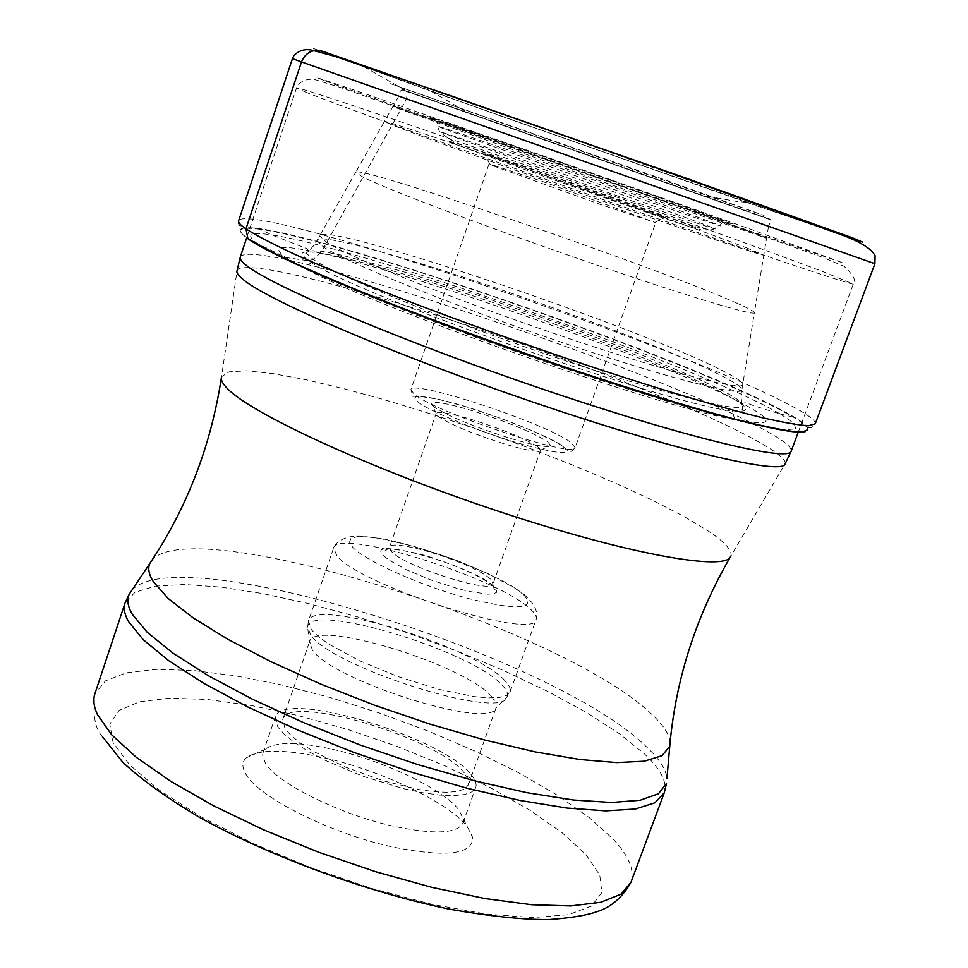<?xml version="1.0" encoding="UTF-8"?>
<svg xmlns="http://www.w3.org/2000/svg" width="968" height="968" viewBox="0 0 968 968"><rect width="100%" height="100%" fill="white"/><g stroke="black" fill="none" stroke-linecap="round" stroke-linejoin="round"><path stroke-width="0.73" stroke-dasharray="4.84 3.63" d="M746.376 202.312L736.781 201.477L710.669 196.843L390.007 83.514L663.322 179.31L764.091 215.489L710.669 196.843L703.07 195.802L770.334 219.276L406.705 91.065L361.633 65.413L459.461 99.075L802.992 220.619L825.28 229.089L746.376 202.312L431.099 91.282L313.281 48.4L499.706 115.664L848.718 237.559M741.73 403.111C660.2 359.757 399.602 267.991 308.901 250.688C279.328 244.88 271.597 247.142 285.693 257.488L304.956 268.596C377.677 308.26 652.057 404.878 733.575 419.543C773.384 426.961 776.614 421.758 743.279 403.934L741.73 403.111C745.42 403.995 741.778 400.691 753.963 405.822L780.353 413.989L769.669 408.145C673.74 357.386 359.878 247.941 271.984 234.97L259.823 229.283C346.52 240.826 677.394 355.849 779.119 409.307L793.385 417.184C800.693 421.54 805.219 425.012 806.973 427.578L807.53 430.119L805.146 431.655M703.07 195.802L401.793 89.492L407.068 91.633L406.596 98.99L323.965 247.348C322.852 250.434 319.246 254.463 313.16 259.424L308.514 260.767L285.693 257.488L247.965 238.769C240.463 233.433 238.721 230.13 242.726 228.884L242.302 228.339C277.368 217.413 667.69 349.884 779.712 409.125C795.454 417.269 804.759 423.367 807.639 427.433L806.973 427.578M259.823 229.283C251.402 228.109 245.691 227.976 242.726 228.884M328.926 758.9C286.685 749.026 259.122 748.675 246.235 757.847C241.939 761.816 241.806 767.213 245.811 774.013C257.936 796.725 328.999 832.831 390.769 846.601C445.256 857.757 472.59 854.756 472.783 837.622L467.181 826.575C449.116 803.186 385.07 772.246 328.926 758.9M337.312 750.394C300.274 741.682 276.279 741.27 265.341 749.159L263.042 752.596L262.618 755.246L265.353 763.074C276.412 782.652 338.147 813.689 391.701 825.825C433.41 834.815 457.162 833.871 462.97 823.006L463.321 818.88L458.529 809.43C442.945 789.319 386.595 762.179 337.312 750.394M471.053 774.533C475.361 779.639 476.921 783.983 475.711 787.541L472.021 791.788L464.567 794.546L453.556 795.66L439.351 795.043L422.496 792.695L403.644 788.69L363.157 776.36L324.716 760.122L308.32 751.374L294.72 742.698L284.435 734.47L277.816 726.992L275.336 716.973C281.579 688.805 442.291 736.684 471.053 774.533M464.204 772.851C437.814 737.773 288.379 693.245 282.716 719.393L285.076 728.771L291.259 735.716L300.83 743.351L313.463 751.386L345.842 767.285L383.146 780.777L419.144 789.585L434.753 791.751L447.906 792.32L458.106 791.292L465.027 788.739L468.439 784.794L468.222 779.361L464.204 772.851M491.587 696.452L496.136 703.167L495.894 708.068C490.365 730.404 331.867 680.528 312.337 649.939L309.615 641.506C314.176 618.528 463.987 664.23 491.587 696.452M537.494 446.538L540.58 450.229C538.619 452.516 526.943 450.531 505.55 444.264C473.703 434.184 451.366 424.976 438.528 416.627L436.193 413.348C438.77 411.231 450.701 413.336 471.961 419.64C502.162 429.199 524.003 438.165 537.494 446.538M433.954 406.959L431.317 403.293C434.329 401.006 447.966 403.474 472.202 410.71C506.603 421.624 531.553 431.825 547.053 441.299L550.707 445.341C548.977 448.111 535.655 445.837 510.753 438.516C474.199 426.912 448.607 416.397 433.954 406.959M493.523 166L489.687 164.016L543.762 181.911L655.687 222.64L602.967 205.373L493.523 166M658.833 214.69L665.367 217.316C668.271 218.913 649.371 212.67 608.654 198.597L484.835 153.73L543.834 173.538L658.833 214.69M874.915 263.719L292.445 58.6M247.53 238.225C240.028 232.877 238.285 229.585 242.302 228.339C238.624 225.193 237.402 222.664 238.624 220.752C248.232 200.11 667.605 341.389 785.931 403.063C806.187 413.36 815.963 420.281 815.25 423.815C812.878 427.408 810.349 428.606 807.639 427.433M780.353 413.989L794.159 423.464L795.744 428.909L784.128 429.756L758.912 425.63L720.567 416.385L670.57 402.277L611.461 383.945L546.714 362.395L480.43 338.994L416.881 315.241L360.084 292.663L313.305 272.613L278.82 256.145L257.827 243.972C244.916 234.51 249.635 231.509 271.96 234.958M725.782 394.569C749.97 407.443 752.196 412.876 732.449 410.856C677.176 407.601 356.393 294.635 311.272 262.546L308.514 260.767C278.76 240.475 353.683 257.077 455.964 290.267C558.137 323.324 677.757 369.231 725.782 394.569M733.575 419.543L734.325 418.345L732.449 410.856L742.589 409.779L742.274 406.669C741.004 399.167 740.847 393.71 741.803 390.273C742.795 388.059 736.466 383.437 722.793 376.407C639.775 332.363 317.528 223.765 316.887 240.645C315.362 244.045 311.817 248.207 306.251 253.108L309.494 250.543L321.763 251.329L342.079 255.274L401.998 271.294L478.749 295.494L561.452 324.304L639.267 353.937L701.425 380.4L723.35 391.145C738.826 399.324 745.13 404.503 742.274 406.669C735.414 412.174 651.718 390.394 544.972 353.828C438.31 317.347 336.876 275.614 313.16 259.424L306.251 253.108L304.049 255.346C303.141 255.927 304.678 257.73 308.647 260.779L311.272 262.546L305.126 267.204L304.956 268.596M741.803 390.273C739.54 396.686 660.188 375.971 555.015 340.046C449.914 304.23 347.827 262.897 323.965 247.348L316.887 240.645L319.585 235.902L326.688 242.472C350.561 257.766 452.25 298.749 556.83 334.444C661.507 370.224 740.46 391.072 742.674 384.901L754.35 312.87C752.668 315.919 679.028 293.582 581.066 259.654C483.189 225.774 386.982 189.22 363.109 177.217L355.607 172.449L319.585 235.902C319.936 219.554 640.937 327.886 723.713 371.301C737.326 378.234 743.642 382.771 742.674 384.901L741.803 390.273M735.995 302.778C749.002 308.489 755.113 311.853 754.35 312.87L763.8 255.141C762.506 255.915 693.015 232.659 600.329 200.207C507.74 167.803 415.925 134.564 392.161 124.981L384.417 121.532L355.607 172.449C352.231 162.624 656.691 267.325 735.995 302.778M745.965 247.614L763.8 255.141L766.571 238.273L605.932 182.928L392.826 106.662L384.417 121.532C378.367 116.462 669.505 218.127 745.965 247.614M748.893 231.473L766.571 238.273L768.531 226.379L398.755 96.159L392.826 106.662C386.038 102.886 673.28 203.643 748.893 231.473M750.962 220.063L768.531 226.379L770.516 221.394L769.887 219.542L407.068 91.633L401.986 89.988L400.329 91.028L398.755 96.159L750.962 220.063M401.793 89.492L770.334 219.276M240.245 257.149C250.01 233.167 653.243 367.792 764.26 429.865L764.357 429.913C783.173 440.137 792.114 447.216 791.183 451.173M305.344 91.996C335.279 104.205 471.936 153.658 612.913 203.026C753.999 252.454 855.046 286.31 853.328 284.035L822.776 271.584C704.159 226.524 299.475 85.063 296.535 87.967L305.344 91.996M785.23 463.611C785.871 459.401 777.062 452.189 758.791 442.001L758.694 441.952C649.141 379.057 249.502 245.993 237.087 270.58L221.539 376.733L229.174 371.809L246.646 370.817L272.698 373.551L305.888 379.71L344.729 388.918L387.732 400.728L433.434 414.727L480.382 430.409L527.149 447.313L572.342 464.93L614.523 482.729L652.287 500.141L684.195 516.585L708.83 531.42C725.068 542.322 732.401 550.538 730.84 556.092L785.23 463.611M670.11 742.214C669.384 733.925 662.705 724.088 650.048 712.726C560.061 627.688 194.435 512.556 152.23 559.831M131.914 590.202C178.463 538.256 553.72 655.614 646.285 746.679L646.37 746.751C659.329 758.9 666.178 769.512 666.928 778.611M664.242 792.852C667.569 782.507 661.023 769.584 644.627 754.084L619.726 733.913L587.044 712.847L547.997 691.551L504.074 670.715L456.751 650.968L407.492 632.878L357.761 616.955L309.034 603.717L262.836 593.614L220.728 587.08L184.307 584.49L155.183 586.16L134.963 592.307L125.066 602.979M102.414 736.612C94.985 728.856 92.492 714.529 94.924 693.608L105.452 680.891L126.215 672.808L155.763 669.372L192.499 670.413L234.8 675.676L281.059 684.8L329.725 697.396L379.274 712.98L428.231 731.094L475.155 751.192L518.558 772.706L556.999 794.994L588.992 817.367L613.192 839.147C628.97 855.99 634.887 870.401 630.955 882.38M586.003 854.696L599.761 875.096L601.866 892.569L591.484 906.121L568.289 914.736L532.775 917.567L486.384 914.107L431.559 904.245L371.627 888.43L310.522 867.582L252.321 843.104L200.86 816.677L159.236 790.045L129.615 764.877L113.099 742.589L109.795 724.149L119.052 710.464L139.525 701.776L169.569 698.158L207.309 699.477L250.857 705.43L298.277 715.594L347.718 729.473L397.352 746.497L445.377 766.063L490.014 787.468L529.496 809.95L562.057 832.674L586.003 854.696M310.764 634.996L307.642 627.131C308.393 601.309 471.573 650.532 502.041 685.078L502.114 685.15C506.929 690.16 508.502 694.201 506.833 697.275C501.533 720.724 331.564 667.097 310.764 634.996M504.86 680.637L504.776 680.552C474.405 646.467 313.209 597.062 308.429 620.996L311.381 629.757L318.303 636.545L328.878 644.168L359.418 660.696L398.247 676.656L438.891 689.337L474.514 696.633L488.574 697.88L499.403 697.48L506.627 695.484L510.051 691.999C511.056 689.022 509.325 685.223 504.86 680.637M336.912 555.813L333.597 548.021C337.251 527.33 498.81 577.92 530.416 609.114L530.5 609.174C535.122 613.397 537.01 616.798 536.163 619.363C536.32 641.554 359.793 585.64 336.912 555.813M523.555 594.63C536.792 609.538 518.037 610.747 467.278 598.26C419.918 585.362 364.972 560.714 352.642 547.198L349.472 542.177L350.839 538.68L356.575 536.853L366.279 536.756L379.42 538.341L413.179 546.085L451.536 558.536L487.63 573.455L514.94 588.193L523.555 594.63M493.789 586.318C472.977 565.675 361.488 534.445 383.703 555.826L388.87 560L406.524 569.813L431.014 580.014L457.211 588.459L469.202 591.448L487.872 594.183L493.607 593.82L496.56 592.331L496.632 589.802L493.789 586.318M490.365 579.07L490.292 579.009C474.816 563.558 390.697 537.071 389.475 547.392L391.556 551.603C404.769 566.679 492.797 594.558 493.027 583.849L490.365 579.07M562.287 445.921L562.36 445.982C574.169 455.759 558.79 454.609 516.234 442.521C476.534 430.579 429.659 411.206 418.067 402.131L414.897 398.852L415.635 396.94L420.1 396.396L438.879 399.409L467.29 407.129L499.972 418.055L530.996 430.203L554.7 441.384L562.287 445.921M569.983 441.807L569.898 441.747C542.879 422.181 411.364 379.008 410.843 389.741L414.364 394.351C435.781 412.634 577.206 459.316 575.149 447.603L569.983 441.807M690.934 225.834L691.019 225.859C718.498 236.325 689.083 227.044 622.364 203.909C555.971 180.883 474.768 151.77 454.609 143.808L454.549 143.772C433.47 135.496 472.081 148.152 532.303 169.073C592.295 189.909 664.278 215.646 690.934 225.834M703.373 224.14L703.276 224.116C652.638 204.95 451.076 134.274 439.484 131.66L606.682 192.124C675.567 216.215 722.031 231.848 714.541 228.521L703.373 224.14M443.223 128.575L437.379 126.022C449.454 129.071 655.481 201.368 707.935 220.922L719.72 225.447C727.561 228.775 680.08 212.657 609.332 187.877L443.223 128.575M720.361 219.264C754.75 231.8 720.785 220.426 638.989 191.809L433.797 118.991C408.798 109.723 456.388 125.985 528.661 151.286L720.361 219.264M326.047 81.288L685.066 208.737L843.491 263.066L746.304 227.686L547.114 157.215L366.981 94.404L322.114 79.219L317.322 77.876L326.047 81.288M793.385 417.172L780.377 414.001M431.099 91.282L468.935 113.341M308.901 250.688C303.843 246.84 316.717 252.66 271.984 234.97M798.285 432.091L853.328 284.035C856.571 281.071 853.534 275.178 844.193 266.369L821.941 257.077L781.745 242.811L339.962 87.314L318.254 80.634C310.958 78.009 304.4 79.195 298.592 84.192L296.535 87.967L246.864 237.257M265.341 749.159L246.235 757.847M463.321 818.88L472.783 837.622M462.97 823.006L475.711 787.541M263.042 752.596L275.336 716.973M468.439 784.794L496.281 707.245M282.716 719.393L309.615 641.506M309.397 642.401L307.642 627.131L308.429 620.996L333.597 548.021C334.722 542.987 344.644 536.139 355.764 536.332C357.954 535.776 367.404 536.671 384.102 539.031C407.141 544.089 431.946 551.445 458.529 561.089C485.065 572.112 503.469 580.8 513.73 587.165L524.729 595.03C530.73 601.007 534.021 604.843 534.59 606.525C536.925 611.97 537.446 616.253 536.163 619.363L510.051 691.999L506.833 697.275L495.894 708.068M540.58 450.229L493.027 583.849C493.874 589.282 494.6 591.073 495.205 589.209L493.244 586.172C482.742 577.545 463.684 568.519 436.072 559.081C413.711 550.731 382.469 546.956 384.417 550.199C383.691 552.014 385.373 551.082 389.475 547.392L436.144 413.445M436.193 413.348L431.317 403.293M540.604 450.12L550.707 445.341M489.034 163.955L410.843 389.741C415.889 401.781 403.269 392.209 437.379 399.034C474.852 407.238 543.943 433.132 562.577 446.006C571.64 455.432 571.894 450.41 575.149 447.603L655.687 222.64M655.142 222.277L665.367 217.316M489.687 164.016L484.835 153.73M695.036 226.56C706.882 229.864 713.38 230.517 714.541 228.521L719.72 225.447L722.176 222.87C723.338 222.301 721.329 220.861 716.175 218.538C688.72 207.563 610.735 180.302 543.036 156.465L450.253 124.594C437.584 120.915 438.322 121.472 437.088 122.464L437.379 126.022L439.484 131.66C450.047 140.203 460.695 145.599 471.44 147.862L695.036 226.56M221.539 376.733L221.285 378.428"/><path stroke-width="1.45" d="M805.146 431.655C790.626 436.653 678.447 406.802 539.503 358.765C400.595 310.801 274.452 258.154 247.965 238.769L245.945 228.908C240.5 225.133 238.055 222.422 238.624 220.752L292.445 58.6L301.484 61.891L245.945 228.908C256.109 235.345 272.008 243.633 293.655 253.797C318.472 264.917 347.984 277.332 382.179 291.041C437.403 312.688 496.56 334.371 559.673 356.103C641.675 383.957 715.231 406.209 762.046 417.644C783.221 422.484 798.697 425.194 808.474 425.751L815.25 423.815L874.915 263.719L301.484 61.891C305.682 52.429 312.628 48.872 322.32 51.207L680.952 176.357L852.856 237.971L862.585 242.109L848.718 237.559M807.639 427.433C808.703 430.857 803.827 432.2 793.01 431.462C778.659 429.417 758.44 425.097 732.365 418.503C688.321 406.717 634.79 390.346 571.773 369.377C507.692 347.621 446.901 325.526 389.414 303.081C353.804 288.851 323.034 275.916 297.115 264.276C274.525 253.64 257.996 244.952 247.53 238.225M791.183 451.173C789.61 462.172 686.324 437.839 546.424 390.406C406.596 343.083 273.956 287.157 247.288 266.139L247.239 266.103C241.915 262.074 239.58 259.085 240.245 257.149L237.087 270.58C236.156 272.637 238.418 275.807 243.863 280.103L243.912 280.139C270.35 301.834 402.954 358.317 542.431 405.314C681.98 452.443 784.455 475.639 785.23 463.611L791.183 451.173L798.285 432.091M152.23 559.831L149.871 563.388C147.62 568.325 148.794 574.46 153.392 581.78L168.238 598.539L193.273 617.971L227.903 639.328L270.955 661.701L320.602 684.037L374.568 705.224L430.191 724.197L484.69 740.012L535.413 751.942L580.05 759.529L616.761 762.59L644.301 761.211L661.991 755.681L669.735 746.461C675.579 679.609 695.944 616.144 730.84 556.092C727.319 571.725 629.95 554.858 501.158 512.193C372.426 469.698 251.172 413.832 227.383 388.555C222.483 383.582 220.535 379.65 221.539 376.733M666.928 778.611L670.11 742.214M221.285 378.428C210.697 446.454 186.884 508.103 149.871 563.388L129.228 594.195L125.066 602.979C123.311 608.207 124.485 614.45 128.587 621.71L143.373 639.836L168.565 660.575L203.667 683.226L247.493 706.809L298.265 730.247L353.659 752.354L410.976 772.04L467.411 788.327L520.203 800.488L566.97 808.062L605.786 810.869L635.323 809.018L654.864 802.847L664.242 792.852L666.504 783.402L658.446 793.736L640.066 800.27L611.474 802.484L573.359 800.004L527.015 792.707L474.344 780.752L417.765 764.587L360.072 744.973L304.158 722.866L252.805 699.392L208.398 675.749L172.8 653.049L147.233 632.298L132.229 614.196C127.691 606.295 126.687 599.628 129.228 594.195L131.914 590.202M664.242 792.852L630.955 882.38L620.911 894.25L600.789 902.297L570.769 905.939L531.626 904.741L484.69 898.522L431.909 887.39L375.669 871.732L318.69 852.251L263.792 829.915L213.626 805.824L170.489 781.188L136.113 757.158L111.647 734.785L97.55 714.82C93.763 706.737 92.88 699.67 94.924 693.608L125.066 602.979M292.445 58.6L293.945 55.575C299.378 49.997 306.009 48.352 313.826 50.651L335.388 56.507L449.454 95.263L667.908 171.977L845.512 236.277C861.907 242.835 871.757 249.296 875.072 255.673L874.915 263.719M630.955 882.38C622.049 897.917 610.493 907.754 596.276 911.892C586.088 915.486 570.14 918.063 548.433 919.6C522.272 919.673 488.973 916.151 448.535 909.012C365.964 891.71 270.738 856.692 200.533 817.96C167.718 798.467 141.824 779.93 122.851 762.348L102.414 736.612M240.245 257.149L246.864 237.257"/></g></svg>
